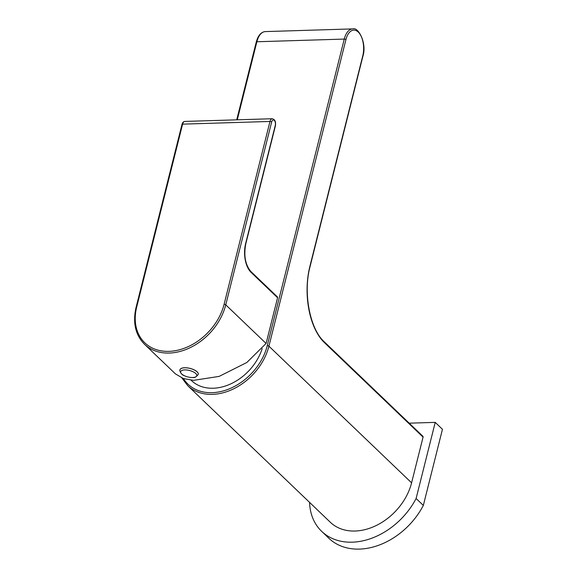 <?xml version="1.0" encoding="UTF-8"?>
<svg xmlns="http://www.w3.org/2000/svg" width="578" height="578" viewBox="0 0 578 578"><rect width="100%" height="100%" fill="white"/><g stroke="black" fill="none" stroke-linecap="round" stroke-linejoin="round"><path stroke-width="0.87" d="M423.067 437.127L324.345 342.566A1.257 0.939 -46.2 0 0 324.15 341.692L422.865 436.26A1.257 0.939 133.8 0 1 423.067 437.127L411.587 482.832A52.728 39.434 133.8 0 1 376.155 525.554A52.728 39.434 133.8 0 1 330.349 522.288L187.691 385.634A52.728 39.434 133.8 0 0 233.498 388.9A52.728 39.434 133.8 0 0 268.922 346.179L411.587 482.832M262.152 348.707A46.457 34.738 -46.2 0 1 213.195 388.235A46.457 34.738 133.8 0 1 191.029 380.151M136.711 306.99A51.478 38.502 -46.3 0 0 168.935 351.359A51.478 38.502 -46.3 0 0 224.098 304.303L269.984 121.452L182.605 124.14L136.711 306.99A1.257 0.506 -165.9 0 0 136.097 307.265C132.564 322.596 135.382 334.951 144.543 344.315L175.502 373.944L183.363 378.525L193.579 380.346L219.113 376.401L246.82 362.507L266.097 343.455L225.76 304.844L271.653 121.994A3.764 1.987 -91.8 0 1 274.297 120.376A3.764 1.987 -91.8 0 1 275.265 125.455L245.607 243.641A21.343 11.271 88.2 0 0 251.083 272.39L277.57 297.742L266.097 343.455M275.265 125.455A1.257 0.506 -165.9 0 1 275.417 125.794L245.758 243.974C243.613 255.714 245.318 264.897 250.881 271.516L277.375 296.868A1.257 0.939 133.7 0 1 277.57 297.742M179.989 369.776L179.982 369.819A9.414 3.786 -165.9 0 1 179.989 369.776A9.414 3.786 -165.9 0 1 184.606 367.745A9.414 3.786 14.1 0 1 194.143 369.862A9.414 3.786 14.1 0 1 198.254 374.363A9.414 3.786 14.1 0 1 198.247 374.385A9.414 3.786 -165.9 0 0 194.129 369.906A9.414 3.786 -165.9 0 0 184.599 367.789A9.414 3.786 -165.9 0 0 179.982 369.819C179.317 369.92 180.618 374.739 184.483 375.751L184.483 375.751A18.908 18.908 0 0 0 191.47 377.506L191.47 377.506A8.287 3.331 -165.9 0 0 192.684 377.521A8.287 3.331 -165.9 0 0 195.74 373.496A8.287 3.331 -165.9 0 0 184.736 369.913A8.287 3.331 -165.9 0 0 184.483 375.751M309.562 502.383A65.285 48.819 -46.2 0 0 321.664 531.355L328.889 538.277A65.285 48.819 -46.2 0 0 359.494 549.1A65.285 48.819 -46.2 0 0 423.334 505.418L442.452 429.295L435.227 422.374L409.21 423.175M321.664 531.355A65.285 48.819 -46.2 0 0 352.269 542.178A65.285 48.819 -46.2 0 0 416.109 498.496L435.227 422.374M423.334 505.418L416.109 498.496M324.345 342.566A56.5 29.839 -91.8 0 1 309.859 266.451L362.782 55.763A17.578 9.284 88.2 0 0 358.273 32.086A17.578 9.284 88.2 0 0 345.926 39.615L268.922 346.179A1.257 0.506 -165.9 0 0 267.26 345.637A51.478 38.495 133.8 0 1 228.491 389.175A51.478 38.495 133.8 0 1 183.399 378.532M345.926 39.615A1.257 0.506 -165.9 0 0 344.257 39.073L267.26 345.637M309.859 266.451A1.257 0.506 14.1 0 1 310.01 266.79L362.933 56.102C367.088 43.104 358.187 26.559 352.71 28.9A18.836 9.949 88.2 0 0 344.257 39.073L256.878 41.761A18.836 9.949 -91.8 0 1 265.331 31.588L352.71 28.9M236.72 119.827L256.264 42.035A1.257 0.506 14.1 0 1 256.878 41.761L237.276 119.812M144.543 344.315A52.728 39.441 -46.3 0 0 190.35 347.573A52.728 39.441 -46.3 0 0 225.76 304.844A1.257 0.506 14.1 0 0 224.098 304.303M275.417 125.794C276.024 121.777 274.962 119.422 272.238 118.736A5.021 2.652 -91.8 0 0 269.984 121.452A1.257 0.506 14.1 0 1 271.653 121.994M272.238 118.736L184.859 121.423A5.021 2.652 88.2 0 0 182.605 124.14A1.257 0.506 -165.9 0 0 181.991 124.415L136.097 307.265M250.881 271.516A1.257 0.939 133.7 0 1 251.083 272.39M181.889 377.969L187.691 385.634M324.15 341.692C309.938 329.005 302.966 292.822 310.01 266.79M256.264 42.035C258.055 35.482 261.075 32.007 265.331 31.588M181.991 124.415C182.475 122.572 183.436 121.575 184.859 121.423M198.254 374.363L198.24 374.407C196.332 376.964 194.497 377.998 192.727 377.521L191.47 377.506"/></g></svg>
